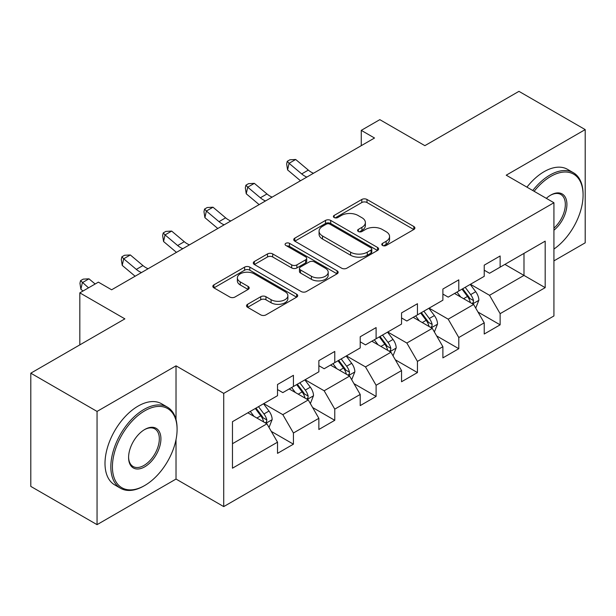 <?xml version="1.0" encoding="UTF-8"?>
<svg xmlns="http://www.w3.org/2000/svg" width="616" height="616" viewBox="0 0 616 616"><rect width="100%" height="100%" fill="white"/><g stroke="black" fill="none" stroke-linecap="round" stroke-linejoin="round"><path stroke-width="0.92" d="M382.544 245.468A2.572 1.486 0 0 0 386.186 245.468L413.821 229.506A3.681 2.125 0 0 0 414.899 228.005A3.681 2.125 0 0 0 413.821 226.503L366.997 199.476A3.681 2.125 0 0 0 361.8 199.476L334.157 215.431A2.572 1.486 0 0 0 333.402 216.478A2.572 1.486 0 0 0 334.157 217.533A2.572 1.486 0 0 0 337.799 217.533L341.38 215.469A11.773 6.799 0 0 1 358.027 215.469L361.931 217.718A11.773 6.799 0 0 1 365.373 222.522A11.773 6.799 0 0 1 361.931 227.335L358.35 229.398A2.572 1.486 0 0 0 357.596 230.446A2.572 1.486 0 0 0 358.35 231.5A2.572 1.486 0 0 0 361.992 231.5L365.573 229.437A11.773 6.799 0 0 1 382.22 229.437L386.116 231.685A11.773 6.799 0 0 1 389.566 236.49A11.773 6.799 0 0 1 386.116 241.295L382.544 243.366A2.572 1.486 0 0 0 381.789 244.413A2.572 1.486 0 0 0 382.544 245.468L382.544 243.366M247.601 304.296A3.681 2.125 0 0 0 246.523 305.798A3.681 2.125 0 0 0 247.601 307.299L260.737 314.884A3.681 2.125 0 0 0 265.943 314.884L296.635 297.166A3.681 2.125 0 0 0 297.713 295.665A3.681 2.125 0 0 0 296.635 294.163L249.811 267.128A3.681 2.125 0 0 0 244.614 267.128L213.914 284.854A3.681 2.125 0 0 0 212.836 286.355A3.681 2.125 0 0 0 213.914 287.857L229.783 297.012A3.681 2.125 0 0 0 234.989 297.012L248.125 289.435A3.681 2.125 0 0 0 249.203 287.926A3.681 2.125 0 0 0 248.125 286.425L240.255 281.882A9.841 5.683 0 0 1 237.376 277.87A9.841 5.683 0 0 1 243.443 272.619A9.841 5.683 0 0 1 254.169 273.851L284.992 291.645A9.841 5.683 0 0 1 287.88 295.665A9.841 5.683 0 0 1 281.805 300.916A9.841 5.683 0 0 1 271.079 299.684L265.943 296.712A3.681 2.125 0 0 0 260.737 296.712L247.601 304.296L247.601 307.299M553.93 260.876L585.2 242.82L585.2 129.599L518.949 91.345L424.871 145.661L379.818 119.65L361.269 130.361L374.52 138.015L111.627 289.79L98.375 282.143L79.826 292.854L79.826 344.875M176.022 419.581L176.022 365.835L97.051 411.426L30.8 373.18L124.879 318.865L79.826 292.854M176.022 365.835L223.724 393.378L553.93 202.733L553.93 315.954L223.724 506.598L223.724 393.378M585.2 129.599L506.229 175.19L553.93 202.733M341.641 268.183A3.681 2.125 0 0 0 346.839 268.183L377.531 250.458A3.681 2.125 0 0 0 378.609 248.956A3.681 2.125 0 0 0 377.531 247.455L330.715 220.42A3.681 2.125 0 0 0 325.51 220.42L294.818 238.146A3.681 2.125 0 0 0 293.74 239.647A3.681 2.125 0 0 0 294.818 241.149L341.641 268.183M286.871 246.023A2.572 1.486 0 0 1 289.481 246.385L289.481 243.328L337.083 270.809A3.681 2.125 0 0 1 338.161 272.31A3.681 2.125 0 0 1 337.083 273.812L306.391 291.537A3.681 2.125 0 0 1 301.185 291.537L254.37 264.503L254.37 261.5A3.681 2.125 0 0 0 253.291 263.001A3.681 2.125 0 0 0 254.37 264.503M254.37 261.5L267.506 253.915A3.681 2.125 0 0 1 272.703 253.915L291.691 264.88A3.681 2.125 0 0 0 296.897 264.88L305.613 259.844A3.681 2.125 0 0 0 306.691 258.343A3.681 2.125 0 0 0 305.613 256.841L285.839 245.43A2.572 1.486 0 0 1 285.085 244.375A2.572 1.486 0 0 1 286.679 243.004A2.572 1.486 0 0 1 289.481 243.328M97.051 411.426L97.051 524.655L30.8 486.401L30.8 373.18M271.294 431.4L293.424 444.175L293.424 433.002L318.865 418.318L318.865 429.483L334.765 420.305L334.765 409.132L360.206 394.448L360.206 405.613L376.106 396.435L376.106 385.27L401.547 370.578L401.547 381.751L417.448 372.565L417.448 361.4L442.889 346.708L442.889 357.881L458.789 348.702L458.789 337.53L484.23 322.838L484.23 334.011L500.13 324.832L500.13 313.66L545.183 287.649L545.183 241.141L523.985 253.376L523.985 275.414L545.183 287.649M293.424 444.175L277.523 453.353L277.523 442.18L232.471 468.191L232.471 421.683L277.523 395.672L277.523 384.5L293.424 375.321L293.424 386.486L318.865 371.802L318.865 360.63L334.765 351.451L334.765 362.624L360.206 347.932L360.206 336.767L376.106 327.581L376.106 338.754L401.547 324.062L401.547 312.897L417.448 303.719L417.448 314.884L442.889 300.2L442.889 289.027L458.789 279.849L458.789 291.014L484.23 276.33L484.23 265.157L500.13 255.979L500.13 267.151L545.183 241.141M289.181 388.935L308.262 399.953L282.821 414.645L263.74 403.626M277.523 389.551L282.821 392.608L293.424 386.486M282.821 414.645L293.424 433.002M308.262 399.953L318.865 418.318M330.522 365.072L349.603 376.083L324.162 390.775L305.082 379.756M318.865 365.681L324.162 368.745L334.765 362.624M324.162 390.775L334.765 409.132M349.603 376.083L360.206 394.448M371.864 341.202L390.944 352.221L365.504 366.905L346.423 355.886M360.206 341.811L365.504 344.875L376.106 338.754M365.504 366.905L376.106 385.27M390.944 352.221L401.547 370.578M413.205 317.332L432.286 328.351L406.845 343.035L387.764 332.024M401.547 317.948L406.845 321.005L417.448 314.884M406.845 343.035L417.448 361.4M432.286 328.351L442.889 346.708M454.546 293.462L473.635 304.481L448.194 319.173L429.106 308.154M442.889 294.078L448.194 297.135L458.789 291.014M448.194 319.173L458.789 337.53M473.635 304.481L484.23 322.838M504.904 264.395L523.985 275.414L489.535 295.303L470.447 284.284M484.23 270.208L489.535 273.265L500.13 267.151M489.535 295.303L500.13 313.66M97.051 524.655L176.022 479.055L223.724 506.598M361.269 130.361L361.269 145.661M232.471 443.713L266.921 423.823L247.84 412.805M266.921 423.823L277.523 442.18M478.001 312.058L500.13 324.832M436.659 335.92L458.789 348.702M395.318 359.79L417.448 372.565M353.977 383.66L376.106 396.435M312.635 407.53L334.765 420.305M176.022 479.055L176.022 439.578M383.568 245.83L386.116 244.36A11.773 6.799 0 0 0 389.566 239.555L389.566 236.49M365.373 222.522L365.373 225.587A11.773 6.799 0 0 1 361.931 230.392L359.382 231.862M413.775 229.537L366.997 202.533A3.681 2.125 0 0 0 361.8 202.533L335.189 217.895M377.485 250.489L330.715 223.485A3.681 2.125 0 0 0 325.51 223.485L294.864 241.179M371.032 250.011A2.572 1.486 0 0 0 371.787 248.956A2.572 1.486 0 0 0 371.032 247.909L329.93 224.178A2.572 1.486 0 0 0 326.288 224.178L322.522 226.357A11.773 6.799 0 0 0 319.073 231.162A11.773 6.799 0 0 0 322.522 235.966L350.612 252.183A11.773 6.799 0 0 0 367.259 252.183L371.032 250.011L371.032 253.068A2.572 1.486 0 0 0 371.787 252.021L371.787 248.956M319.073 231.162L319.073 234.219A11.773 6.799 0 0 0 322.522 239.023L322.522 235.966M371.032 253.068L367.259 255.247A11.773 6.799 0 0 1 350.612 255.247L322.522 239.023M254.416 264.526L267.506 256.972L267.506 253.915M306.691 258.343L306.691 261.407A3.681 2.125 0 0 1 305.613 262.909L296.897 267.937A3.681 2.125 0 0 1 291.691 267.937L272.703 256.972A3.681 2.125 0 0 0 267.506 256.972M289.481 246.385L337.037 273.843M311.396 276.253A9.841 5.683 0 0 0 322.122 277.485A9.841 5.683 0 0 0 328.197 272.233A9.841 5.683 0 0 0 325.317 268.222L314.453 261.946A3.681 2.125 0 0 0 309.255 261.946L300.539 266.982A3.681 2.125 0 0 0 299.461 268.484A3.681 2.125 0 0 0 300.539 269.985L311.396 276.253L311.396 279.31A9.841 5.683 0 0 0 322.122 280.542A9.841 5.683 0 0 0 328.197 275.298L328.197 272.233M299.461 268.484L299.461 271.541A3.681 2.125 0 0 0 300.539 273.042L300.539 269.985M311.396 279.31L300.539 273.042M287.88 295.665L287.88 298.721A9.841 5.683 0 0 1 281.805 303.973A9.841 5.683 0 0 1 271.079 302.741L265.943 299.776A3.681 2.125 0 0 0 260.737 299.776L247.655 307.33M237.376 277.87L237.376 280.927A9.841 5.683 0 0 0 240.255 284.946L240.255 281.882M248.071 289.458L240.255 284.946M296.589 297.197L249.811 270.193A3.681 2.125 0 0 0 244.614 270.193L213.968 287.88M475.721 308.108L478.878 300.169A9.933 5.737 -120 0 0 475.706 291.707L470.239 284.407M460.706 297.02L456.987 292.061M472.095 303.596L473.296 302.325L473.512 300.593A9.933 5.737 -120 0 0 470.67 294.617L465.203 287.318M462.716 288.75L468.784 296.85A5.059 2.918 60 0 1 469.7 298.39L473.512 300.593M462.023 289.15L467.49 296.45A9.933 5.737 60 0 1 470.331 302.425M306.86 177.077A18.742 10.819 60 0 1 301.694 173.92L289.058 163.309L287.587 169.916L300.215 180.534A28.105 16.232 -120 0 0 300.485 180.757M313.49 173.25A18.742 10.819 60 0 1 308.316 170.101L295.688 159.482L289.058 163.309L287.249 161.323L289.897 159.79L295.688 159.482M287.587 169.916L286.656 163.964L287.249 161.323M553.93 249.064A45.723 26.396 120 0 0 583.082 195.087A45.723 26.396 120 0 0 550.75 176.415A45.723 26.396 120 0 0 534.141 191.306M532.763 190.513A46.847 27.05 -60 0 1 549.957 175.044A46.847 27.05 -60 0 1 573.38 172.719A46.847 27.05 -60 0 1 583.082 194.163L583.082 195.087M546.33 198.344A22.861 13.198 -60 0 1 550.75 195.087L550.75 195.087A22.861 13.198 -60 0 1 566.836 202.618A22.861 13.198 -60 0 1 553.93 230.215M526.934 187.149A46.847 27.05 -60 0 1 544.12 171.672A46.847 27.05 -60 0 1 567.544 169.354L573.38 172.719M553.93 228.143A21.737 12.551 120 0 0 564.803 209.317A21.737 12.551 120 0 0 560.822 194.464A21.737 12.551 120 0 0 550.35 195.326M143.959 485.939L144.752 485.485A45.723 26.396 120 0 0 177.085 429.483A45.723 26.396 120 0 0 144.752 410.818A45.723 26.396 120 0 0 112.42 466.812A45.723 26.396 120 0 0 144.752 485.485L143.959 485.939A46.847 27.05 -60 0 1 120.536 488.265A46.847 27.05 -60 0 1 113.352 450.72A46.847 27.05 -60 0 1 143.959 409.44A46.847 27.05 -60 0 1 167.383 407.122A46.847 27.05 -60 0 1 177.085 428.567L177.085 429.483M144.752 466.812A22.861 13.198 -60 0 1 128.59 457.48A22.861 13.198 -60 0 1 144.752 429.483L144.752 429.483A22.861 13.198 -60 0 1 160.922 438.815A22.861 13.198 -60 0 1 144.752 466.812M128.59 457.018A21.737 12.551 120 0 0 133.087 466.512A21.737 12.551 120 0 0 143.959 465.442A21.737 12.551 120 0 0 158.158 446.284A21.737 12.551 120 0 0 154.824 428.867A21.737 12.551 120 0 0 144.352 429.722M120.536 488.265L114.707 484.892A46.847 27.05 -60 0 1 107.523 447.355A46.847 27.05 -60 0 1 138.13 406.075A46.847 27.05 -60 0 1 161.554 403.757L167.383 407.122M434.38 331.978L437.537 324.031A9.933 5.737 -120 0 0 434.365 315.577L428.898 308.277M419.365 320.882L415.646 315.923M430.753 327.466L431.955 326.187L432.17 324.455A9.933 5.737 -120 0 0 429.329 318.487L423.862 311.18M421.375 312.62L427.442 320.72A5.059 2.918 60 0 1 428.359 322.253L432.17 324.455M420.682 313.02L426.149 320.32A9.933 5.737 60 0 1 428.99 326.295M393.039 355.848L396.196 347.901A9.933 5.737 -120 0 0 393.023 339.447L387.556 332.147M378.024 344.752L374.305 339.793M389.412 351.328L390.613 350.057L390.829 348.325A9.933 5.737 -120 0 0 387.988 342.35L382.521 335.05M380.034 336.49L386.101 344.59A5.059 2.918 60 0 1 387.017 346.123L390.829 348.325M379.34 336.89L384.808 344.19A9.933 5.737 60 0 1 387.649 350.165M265.519 200.939A18.742 10.819 60 0 1 260.352 197.79L247.717 187.172L246.246 193.786L258.874 204.397A28.105 16.232 -120 0 0 259.144 204.62M272.149 197.12A18.742 10.819 60 0 1 266.974 193.963L254.346 183.352L247.717 187.172L245.907 185.185L248.556 183.66L254.346 183.352M246.246 193.786L245.314 187.834L245.907 185.185M224.178 224.809A18.742 10.819 60 0 1 219.003 221.66L206.375 211.042L204.905 217.656L217.533 228.267A28.105 16.232 -120 0 0 217.802 228.49M230.808 220.982A18.742 10.819 60 0 1 225.633 217.833L213.005 207.215L206.375 211.042L204.566 209.055L207.215 207.523L213.005 207.215M204.905 217.656L203.973 211.696L204.566 209.055M351.697 379.71L354.855 371.771A9.933 5.737 -120 0 0 351.682 363.317L346.215 356.01M336.675 368.622L332.963 363.663M348.071 375.198L349.272 373.927L349.488 372.195A9.933 5.737 -120 0 0 346.646 366.22L341.179 358.92M338.692 360.352L344.76 368.453A5.059 2.918 60 0 1 345.676 369.993L349.488 372.195M337.999 360.753L343.466 368.06A9.933 5.737 60 0 1 346.308 374.028M310.356 403.58L313.513 395.641A9.933 5.737 -120 0 0 310.341 387.179L304.874 379.88M295.334 392.492L291.622 387.533M306.73 399.068L307.931 397.797L308.146 396.065A9.933 5.737 -120 0 0 305.305 390.09L299.838 382.79M297.351 384.222L303.418 392.323A5.059 2.918 60 0 1 304.335 393.863L308.146 396.065M296.658 384.623L302.125 391.922A9.933 5.737 60 0 1 304.966 397.898M269.015 427.45L272.172 419.504A9.933 5.737 -120 0 0 269 411.049L263.533 403.75M253.992 416.362L250.281 411.396M265.388 422.938L266.589 421.667L266.805 419.927A9.933 5.737 -120 0 0 263.964 413.96L258.497 406.652M256.01 408.092L262.077 416.193A5.059 2.918 60 0 1 262.994 417.733L266.805 419.927M255.317 408.493L260.784 415.792A9.933 5.737 60 0 1 263.625 421.767M182.837 248.679A18.742 10.819 60 0 1 177.662 245.53L165.034 234.912L163.563 241.518L176.191 252.136A28.105 16.232 -120 0 0 176.461 252.36M189.466 244.852A18.742 10.819 60 0 1 184.292 241.703L171.664 231.085L165.034 234.912L163.225 232.925L165.873 231.393L171.664 231.085M163.563 241.518L162.632 235.566L163.225 232.925M141.495 272.549A18.742 10.819 60 0 1 136.321 269.392L123.693 258.782L122.222 265.388L134.85 276.007A28.105 16.232 -120 0 0 135.12 276.23M148.125 268.722A18.742 10.819 60 0 1 142.951 265.573L130.322 254.955L123.693 258.782L121.883 256.795L124.532 255.263L130.322 254.955M122.222 265.388L121.29 259.436L121.883 256.795M95.149 284.007L88.981 278.825L82.352 282.652L80.881 289.258L82.983 291.029M88.519 287.834L80.542 280.657L83.191 279.133L88.981 278.825M80.881 289.258L79.949 283.306L80.542 280.657M386.116 244.36L386.116 241.295M358.35 231.5L358.35 229.398M361.931 230.392L361.931 227.335M334.157 217.533L334.157 215.431M361.8 202.533L361.8 199.476M366.997 202.533L366.997 199.476M413.821 229.506L413.821 226.503M294.818 241.149L294.818 238.146M325.51 223.485L325.51 220.42M330.715 223.485L330.715 220.42M377.531 250.458L377.531 247.455M350.612 255.247L350.612 252.183M367.259 255.247L367.259 252.183M272.703 256.972L272.703 253.915M291.691 267.937L291.691 264.88M296.897 267.937L296.897 264.88M305.613 262.909L305.613 259.844M337.083 273.812L337.083 270.809M260.737 299.776L260.737 296.712M265.943 299.776L265.943 296.712M271.079 302.741L271.079 299.684M248.125 289.435L248.125 286.425M213.914 287.857L213.914 284.854M244.614 270.193L244.614 267.128M249.811 270.193L249.811 267.128M296.635 297.166L296.635 294.163M472.649 303.911L478.809 300.362M470.67 294.617L475.706 291.707M463.609 298.691L467.49 296.45M301.694 173.92L308.316 170.101M431.308 327.781L437.468 324.224M429.329 318.487L434.365 315.577M422.268 322.561L426.149 320.32M389.966 351.651L396.127 348.094M387.988 342.35L393.023 339.447M380.927 346.431L384.808 344.19M260.352 197.79L266.974 193.963M219.003 221.66L225.633 217.833M348.625 375.521L354.785 371.964M346.646 366.22L351.682 363.317M339.585 370.301L343.466 368.06M307.284 399.391L313.444 395.834M305.305 390.09L310.341 387.179M298.244 394.171L302.125 391.922M265.943 423.254L272.103 419.696M263.964 413.96L269 411.049M256.903 418.033L260.784 415.792M177.662 245.53L184.292 241.703M136.321 269.392L142.951 265.573"/></g></svg>
